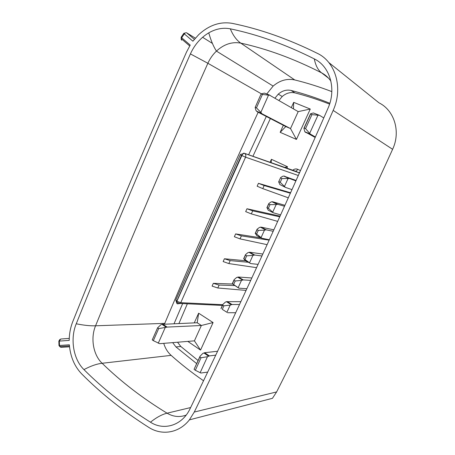 <?xml version="1.0" encoding="UTF-8"?>
<svg xmlns="http://www.w3.org/2000/svg" width="455" height="455" viewBox="0 0 455 455"><rect width="100%" height="100%" fill="white"/><g stroke="black" fill="none" stroke-linecap="round" stroke-linejoin="round"><path stroke-width="0.68" d="M163.743 343.354C165.21 348.229 167.673 352.233 171.125 355.361C181.181 364.336 191.982 372.799 203.527 380.75M76.247 323.778C69.973 338.816 73.266 359.245 83.953 369.608C103.24 388.923 125.404 406.451 150.457 422.2C163.948 431.016 182 425.51 189.843 409.182L190.054 408.755C234.661 316.663 280.616 216.569 327.918 108.466C336.672 89.265 330.142 66.447 314.314 58.905C285.746 44.562 257.746 34.54 230.315 28.83C223.115 27.425 215.932 28.767 208.765 32.851C200.695 37.708 194.575 44.727 190.412 53.906C148.575 148.58 110.519 238.534 76.247 323.778C83.731 325.302 90.17 325.979 95.567 325.797C90.363 338.122 93.19 354.877 102.113 363.272C121.019 381.688 142.671 398.33 167.065 413.191C173.292 416.837 179.657 417.474 186.163 415.108M181.659 40.216L181.244 38.686L181.67 37.759L190.224 45.09L186.453 52.206C144.838 146.624 106.976 236.344 72.868 321.378C70.497 327.338 69.279 333.68 69.206 340.397L59.338 341.096L59.474 345.47L69.353 344.816C70.36 356.646 74.455 366.332 81.638 373.856C101.067 393.467 123.424 411.297 148.705 427.347C161.861 435.879 179.048 433.114 189.382 419.868L194.274 412.054C239.205 319.586 285.507 219.037 333.174 110.411C343.309 88.27 335.688 61.954 317.425 53.383C288.385 38.999 259.959 28.983 232.141 23.347C220.174 21.345 208.993 25.156 198.59 34.773L192.903 41.195L184.309 33.886C185.105 32.857 185.902 32.51 186.681 32.84L194.359 39.34M189.382 419.868L272.454 398.318L276.629 391.926C314.712 316.464 353.37 235.593 392.608 149.303C400.94 131.745 394.417 110.36 378.941 102.802L328.76 62.494M153.341 340.664L159.716 343.679L194.41 340.858L201.366 325.49L197.214 322.76L161.946 324.335L166.285 327.293L158.681 328.595L153.341 340.664L152.266 339.908L157.601 327.85L158.681 328.595M162.765 324.148L167.093 327.099L201.366 325.49L213.082 322.555L200.547 350.088L187.796 341.392M194.268 322.879L198.63 313.199L213.082 322.555M198.63 313.199L197.214 322.76M258.167 112.249C224.389 185.384 193.261 255.755 164.773 323.368L164.488 324.074M331.843 91.614C319.382 86.831 307.011 82.941 294.732 79.938C287.048 78.334 279.848 80.381 273.142 86.075L266.778 93.94M172.667 342.626L175.954 346.932L196.668 363.619M266.294 116.457L248.623 154.78M182.654 303.582L174.077 323.693M329.841 103.268C316.851 97.996 303.94 93.724 291.115 90.46C286.548 89.464 282.265 90.693 278.267 94.139L274.979 98.115M177.547 342.228L180.817 346.488L198.084 360.514M270.361 118.562L252.917 156.281M187.358 303.798L178.934 323.494M329.574 104.115C317.971 99.571 306.431 95.829 294.965 92.894C290.438 91.904 286.189 93.104 282.225 96.505L278.966 100.43M283.34 125.284L280.166 132.331L296.444 139.423L310.27 109.046L293.68 102.352L291.308 107.613M295.124 171.052L295.5 171.182C296.222 171.279 296.933 170.642 297.633 169.266C295.926 168.629 294.294 168.947 292.736 170.215M286.877 168.168L287.52 166.757L271.419 159.295L270.071 162.287M261.153 93.923L262.416 94.441L256.461 107.875L255.209 107.346L261.153 93.866L255.158 107.414L255.852 110.264L257.001 111.646L261.989 113.773L260.851 112.385L268.507 95.163L269.508 95.152L298.196 111.623L290.517 128.577L296.444 139.423M256.461 107.875L260.851 112.385M298.196 111.623L310.27 109.046M280.166 132.331L285.797 126.558L290.517 128.577L261.989 113.773M285.797 126.558L257.001 111.646M269.508 95.152L264.457 93.104L261.153 93.866M264.457 93.104L269.861 95.192M268.507 95.163L262.416 94.441M293.68 102.352L293.452 108.864M231.254 304.674L226.436 301.688L225.362 302.12L222.813 304.48L222.694 305.077L223.9 305.828L222.29 309.354L226.903 312.295L230.19 305.117L231.999 304.503L239.518 304.52M222.29 309.354L226.903 312.295M227.574 312.721L235.69 312.733M226.436 301.688L240.854 301.654M230.19 305.117L223.9 305.828M222.694 305.077L221.085 308.604M234.439 285.552L219.117 285.063L213.327 283.34L212.081 286.104L217.791 287.992L246.075 290.409M217.791 287.992L219.117 285.063M213.327 283.34L232.368 284.022M248.282 262.256L230.185 260.613L224.417 258.764L245.666 260.772M269.178 240.155L241.377 235.878L235.627 233.904L234.353 236.737L240.024 238.881L267.119 244.665M240.024 238.881L241.377 235.878M235.627 233.904L261.085 237.891M279.762 216.836L252.701 210.858L246.974 208.754L245.677 211.62L251.331 213.895L277.698 221.397M251.331 213.895L252.701 210.858M246.974 208.754L280.075 216.142M290.392 193.233L264.162 185.549L258.446 183.314L257.143 186.214L262.768 188.62L264.162 185.549M262.768 188.62L288.328 197.834M258.446 183.314L290.597 192.778M299.811 172.172L298.662 172.655L299.362 173.184M224.417 258.764L223.155 261.562L228.842 263.576L230.185 260.613M228.842 263.576L256.58 267.665M284.961 205.313L272.699 201.77L277.84 204.352L284.534 206.263M270.043 204.625L268.353 208.322L267.074 207.668L268.757 203.976L270.043 204.625L276.162 204.596L272.721 212.115L273.301 212.786L268.177 210.164L267.074 207.668M280.644 214.879L273.301 212.786M268.353 208.322L272.721 212.115M268.757 203.976L268.797 203.544L271.004 202.003L272.01 201.77L277.158 204.352L276.162 204.596M272.699 201.77L272.01 201.77M277.84 204.352L277.158 204.352M323.778 117.936L319.524 115.343L311.942 114.637L305.561 128.623L310.259 134.043L304.81 131.728L303.906 128.327L304.196 128.043L305.561 128.623M315.395 137.012L310.259 134.043M319.217 115.217L313.376 112.954L310.526 113.79L303.906 128.327M311.942 114.637L310.526 113.79M315.196 137.467L304.81 131.728M310.56 114.074L304.196 128.043M273.87 229.838L261.119 227.142L266.181 229.826L273.21 231.282M258.303 230.378L256.637 234.029L255.374 233.347L257.035 229.701L258.303 230.378L264.463 230.167L261.068 237.601L261.665 238.21L256.631 235.485L255.374 233.347M256.637 234.029L261.068 237.601M269.343 239.785L261.665 238.21M266.181 229.826L264.463 230.167M257.035 229.701L257.098 229.223L259.395 227.472L260.414 227.181L265.481 229.872M261.119 227.142L260.414 227.181M292.008 189.638L285.581 187.443L279.859 184.548L278.676 181.852L280.638 177.558L282.754 176.233L283.738 176.051L288.976 178.531L281.924 178.57L280.217 182.307L278.909 181.681M296.114 180.459L283.738 176.051M280.616 177.945L281.924 178.57M284.409 176.096L288.976 178.531M289.642 178.57L295.915 180.902M280.217 182.307L285.069 187.062M241.48 280.422L235.229 280.974L234.006 280.246L234.109 279.688L232.243 283.784L238.807 288.169L238.158 287.685L241.48 280.422L243.26 279.899L250.716 280.388M251.825 277.988L238.363 277.015L236.572 277.527L234.109 279.688M235.229 280.974L233.603 284.54L238.158 287.685M233.603 284.54L232.243 283.784M238.807 288.169L246.872 288.692M234.006 280.246L232.38 283.812M215.727 355.145L209.363 355.912L207.469 356.709L201.03 357.772L199.853 356.965L200.018 356.271L202.754 353.484L204.653 352.699L217.564 351.266M194.149 369.147L199.853 356.965M201.03 357.772L195.331 370.273L200.86 373.026L207.656 372.105M195.331 370.273L194.166 369.449M252.906 255.443L246.701 255.824L245.455 255.118L243.812 258.724L249.545 262.791L252.906 255.443L254.652 255.01L261.943 255.983M246.701 255.824L245.052 259.435M245.455 255.118L245.535 254.601L247.918 252.644L249.676 252.224L262.825 254.055M258.087 264.383L250.733 263.576L245.217 260.51L243.812 258.724M250.17 263.337L249.545 262.791M284.671 167.394L287.52 166.757M271.191 162.68L271.419 159.295M194.41 340.858L200.547 350.088M157.601 327.85L160.791 324.796L161.946 324.335M167.093 327.099L166.285 327.293M190.628 407.561L167.065 413.191C162.02 414.403 156.486 417.406 150.457 422.2M171.125 355.361L102.113 363.272C96.733 363.898 90.681 366.008 83.953 369.608M190.054 408.755L190.298 408.249M314.314 58.905C315.565 65.446 317.994 70.098 321.594 72.857C294.197 58.849 267.261 48.935 240.792 43.128C232.135 41.53 224.019 44.186 216.438 51.102C212.832 54.554 209.977 58.61 207.872 63.273C166.763 155.218 129.328 242.725 95.567 325.797L164.773 323.368M330.933 81.212C328.464 77.6 325.353 74.819 321.594 72.857L328.521 78.158M230.315 28.83C233.062 35.462 236.554 40.228 240.792 43.128L294.732 79.938M69.257 338.406L60.686 339.032L59.338 341.096L58.849 341.136L58.985 345.499M69.444 345.925L59.742 346.556L58.985 345.504L59.474 345.47L59.742 346.556L60.942 347.358L69.535 346.801M181.181 39.414L181.147 38.544M184.594 33.096L183.826 33.317L184.309 33.886L181.67 37.759L181.192 37.191L183.78 33.38M195.36 38.157L186.681 32.84M392.608 149.303L333.174 110.411M276.629 391.926L194.274 412.054M190.412 53.906L207.872 63.273L261.193 93.724M175.954 346.932L180.817 346.488M291.115 90.46L294.965 92.894M297.633 169.266L300.516 170.597M256.461 111.151L261.449 113.272M231.999 304.503L227.181 301.523M298.321 175.511L245.569 157.18L180.749 302.689L180.237 303.468L177.53 303.883L176.722 302.456L177.058 301.324L180.749 302.689L222.711 304.702M240.286 154.74L241.531 155.394C242.344 153.796 243.226 153.068 244.17 153.221L295.5 171.182L298.662 172.655L244.489 153.369C245.791 154.182 246.155 155.456 245.569 157.18L241.85 155.547C242.663 153.944 243.544 153.221 244.489 153.369L244.17 153.221M175.806 299.959L176.768 301.136L241.531 155.394L241.85 155.547L176.432 302.268L180.237 303.468L222.387 305.419M176.978 303.65L175.767 300.05L240.28 154.751L241.292 153.921M317.954 115.251L309.753 133.167M313.376 112.954L318.892 115.195M310.737 134.526L305.299 132.212M287.998 178.718L284.517 186.328M243.26 279.899L238.363 277.015M242.532 280.03L237.629 277.14M208.583 356.163L203.868 352.943M209.363 355.912L204.653 352.699M207.469 356.709L200.137 372.736M253.941 255.096L248.959 252.309M254.652 255.01L249.676 252.224M165.131 327.765L158.255 343.241M59.861 339.458L58.849 341.136M202.594 37.276L212.428 43.43M181.141 37.236L181.244 38.686L189.701 45.944M208.765 32.851C210.932 40.512 213.486 46.592 216.438 51.102L273.142 86.075M282.225 96.505L278.267 94.139M222.813 304.48L220.971 308.53M268.797 203.544L266.863 207.787M257.098 229.223L255.187 233.421M280.638 177.558L278.676 181.852M200.018 356.271L194.097 369.267M245.535 254.601L243.647 258.753M157.646 327.697L152.26 339.874"/></g></svg>
